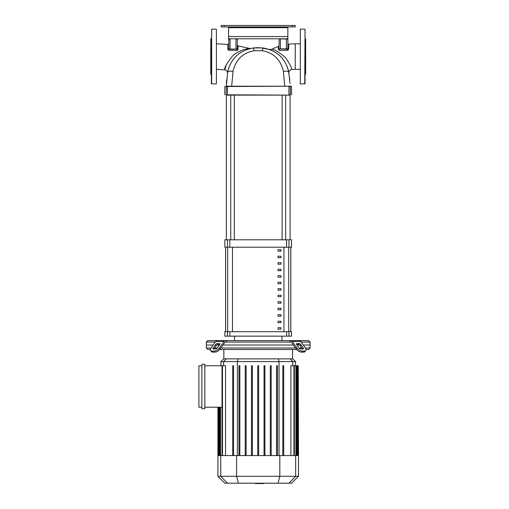 <?xml version="1.0" encoding="UTF-8"?>
<svg xmlns="http://www.w3.org/2000/svg" width="509" height="509" viewBox="0 0 509 509"><rect width="100%" height="100%" fill="white"/><g stroke="black" fill="none" stroke-linecap="round" stroke-linejoin="round"><path stroke-width="0.76" d="M290.779 247.209L290.779 331.703M225.633 331.703L225.633 247.209M278.003 308.212L278.003 309.695L280.968 309.695L280.968 308.212L278.003 308.212M278.003 314.708L278.003 316.191L280.968 316.191L280.968 314.708L278.003 314.708M278.003 262.714L278.003 264.196L280.968 264.196L280.968 262.714L278.003 262.714M278.003 275.713L278.003 277.195L280.968 277.195L280.968 275.713L278.003 275.713M278.003 321.211L278.003 322.693L280.968 322.693L280.968 321.211L278.003 321.211M278.003 301.71L278.003 303.192L280.968 303.192L280.968 301.71L278.003 301.71M278.003 295.214L278.003 296.696L280.968 296.696L280.968 295.214L278.003 295.214M278.003 269.216L278.003 270.699L280.968 270.699L280.968 269.216L278.003 269.216M280.968 283.698L280.968 282.215L278.003 282.215L278.003 283.698L280.968 283.698M278.003 256.218L278.003 257.7L280.968 257.7L280.968 256.218L278.003 256.218M280.968 290.194L280.968 288.711L278.003 288.711L278.003 290.194L280.968 290.194M278.003 249.715L278.003 251.198L280.968 251.198L280.968 249.715L278.003 249.715M278.003 327.707L278.003 329.189L280.968 329.189L280.968 327.707L278.003 327.707M292.3 25.45L292.3 26.932L295.265 26.932L295.265 25.45L221.148 25.45L221.148 26.932L224.113 26.932L224.113 25.45M292.3 26.932L224.113 26.932M221.148 26.932L221.148 25.45L221.148 26.932M228.56 36.565L228.56 38.792L287.852 38.792L287.852 36.565L228.56 36.565L228.56 27.671L287.852 27.671L287.852 26.932M228.56 26.932L228.56 27.671M287.852 27.671L287.852 36.565M271.679 49.29A53.572 53.572 0 0 1 278.448 46.523L278.41 49.418L279.416 50.391L287.623 50.302L288.654 49.316L288.686 44.219A53.572 53.572 0 0 1 295.265 43.819L295.265 69.345A28.046 28.046 0 0 0 291.447 69.606C292.077 68.448 290.079 64.439 285.466 57.574C278.608 51.893 274.014 49.131 271.679 49.29L269.401 49.43L270.362 49.787M226.276 64.726L224.813 69.886C223.998 68.13 226.645 63.44 232.759 55.805C237.964 50.582 247.756 48.406 249.136 48.406A138.76 138.76 0 0 0 238.066 45.963L237.455 45.237M227.459 73.213C227.523 71.425 226.639 70.318 224.813 69.886A113.233 113.233 0 0 0 216.401 69.37L216.401 73.62M227.771 49.322L228.808 50.321L228.853 38.792L228.56 39.085L230.043 39.085L230.043 49.169L235.972 49.169L228.56 48.87A0.738 0.464 0 0 1 227.771 49.335L227.746 44.525A138.76 138.76 0 0 0 216.401 43.844L216.401 39.537M237.588 50.251L237.073 50.378L238.097 49.405L238.066 45.963M238.078 47.808L238.097 49.405A0.738 0.541 180 0 1 237.455 48.87L237.073 50.378L228.808 50.321M226.41 95.119L290.003 95.119M224.851 94.82L224.851 86.524L290.003 86.225L226.41 86.225L231.678 86.225L233.02 71.362C235.731 59.718 242.742 52.841 254.055 50.735L262.358 50.735C273.67 52.841 280.682 59.718 283.392 71.362A7.412 1.597 -10.7 0 1 288.73 71.896C288.947 73.067 288.947 73.067 288.73 71.896L288.565 71.082M291.263 86.225L290.003 86.225L291.263 86.225M227.491 95.119L226.111 94.82L226.41 86.225L224.851 86.524M284.735 86.225L290.079 86.225L284.735 86.225L283.392 71.362M288.196 69.574L288.73 71.896C285.492 58.376 276.877 50.391 262.879 47.941L253.533 47.941C239.535 50.391 230.921 58.376 227.676 71.896C227.415 73.353 227.415 73.353 227.676 71.896L226.333 86.225L231.678 86.225M235.972 49.169L237.455 48.87L235.972 48.87L235.972 39.085L237.455 39.085L237.156 49.169M228.853 38.792L237.156 38.792M278.436 47.763L278.41 49.418A0.738 0.566 180 0 0 278.957 48.87L287.553 49.169L287.623 50.302L286.211 50.315M282.985 50.346L282.457 50.353M279.416 50.391L278.957 48.87L279.256 38.792L287.852 39.085L287.852 48.87A0.738 0.445 180 0 0 288.654 49.316M278.436 47.585L278.957 45.816M286.37 38.792L286.37 49.169L287.852 48.87L278.957 48.87M287.451 67.245L287.82 68.327M269.795 49.57L269.401 49.43M272.55 50.741L274.096 51.549M282.59 58.688L283.246 59.521M287.203 66.59L287.865 68.448M261.015 47.776L270.171 49.71M280.166 56.054L280.866 56.754M288.215 69.65L289.799 79.671M233.02 71.362A7.412 1.597 10.7 0 0 227.676 71.896L228.878 67.481M234.738 57.619L236.017 56.276M240.184 52.86L240.846 52.427M247.113 49.392L249.817 48.597M234.331 58.077L233.835 58.675M229.4 66.113L227.911 70.776M226.39 83.406L226.613 79.697M234.999 57.326L235.871 56.423M243.601 54.724L240.782 57.002M254.055 50.735L253.533 47.941L256.816 47.706M257.312 47.693L259.431 47.7M278.226 59.833L276.107 57.46M290.022 83.368L288.73 71.896M226.333 239.796L226.333 95.119M290.079 239.796L290.079 95.119M282.107 95.119L282.107 239.796M285.664 95.119L285.664 239.796M280.803 249.715L280.968 250.173M281.922 340.591L281.922 336.15M234.49 340.591L234.49 336.15M286.592 336.15L291.555 336.15L291.555 331.703L224.851 331.703L224.851 336.15L286.592 336.15L286.592 331.703M290.817 247.209L290.817 331.703M225.595 247.209L225.595 331.703M286.592 247.209L291.555 247.209L291.555 239.796L224.851 239.796L224.851 247.209L286.592 247.209L286.592 239.796M211.343 351.547L210.605 350.497L211.343 351.547A4.447 2.221 -35.3 0 0 212.756 352.126L212.011 351.076A4.447 2.221 144.7 0 1 210.605 350.497A4.447 2.221 144.7 0 1 211.089 347.933L215.663 341.463A2.965 2.093 90 0 1 217.146 340.591L227.008 340.591L225.532 342.073A1.482 1.05 90 0 0 224.793 342.512L220.219 348.977L219.474 347.933L224.049 341.463A2.965 2.093 -90 0 1 225.532 340.591L207.806 340.591L206.323 342.073L206.323 345.038L213.137 345.038L206.323 345.038L206.323 348.003L207.806 349.486L210.402 349.486M301.182 342.073L310.089 342.073L310.089 345.038L303.275 345.038L310.089 345.038L310.089 348.003L308.607 349.486L306.011 349.486M296.989 343.556L299.082 343.556A1.482 0.738 -144.7 0 1 300.876 344.606L303.224 347.933A1.482 0.738 -144.7 0 1 303.389 348.786A1.482 0.738 -144.7 0 1 302.919 348.977L300.819 348.977A1.482 0.738 -144.7 0 1 299.031 347.933L296.683 344.606A1.482 0.738 -144.7 0 1 296.518 343.753A1.482 0.738 -144.7 0 1 296.989 343.556L296.493 344.256M303.224 347.933L302.486 348.977L300.132 345.656A1.482 0.738 35.3 0 0 298.344 344.606L296.683 344.606M296.193 348.977A4.447 2.221 35.3 0 0 301.563 352.126L303.657 352.126A4.447 2.221 35.3 0 0 305.069 351.547L305.807 350.497A4.447 2.221 -144.7 0 0 305.324 347.933L300.749 341.463A2.965 2.093 -90 0 0 299.267 340.591L290.881 340.591A2.965 2.093 90 0 1 292.363 341.463L296.938 347.933L296.193 348.977L291.619 342.512A1.482 1.05 -90 0 0 290.881 342.073L289.405 340.591L308.607 340.591L310.089 342.073M301.563 352.126L302.301 351.076A4.447 2.221 -144.7 0 1 296.938 347.933M302.301 351.076L304.401 351.076L303.657 352.126M305.069 351.547L305.807 350.497A4.447 2.221 -144.7 0 1 304.401 351.076M289.405 340.591L227.008 340.591M206.323 342.073L215.231 342.073M225.951 342.073L290.461 342.073M217.33 343.556L219.424 343.556A1.482 0.738 144.7 0 1 219.894 343.753A1.482 0.738 144.7 0 1 219.729 344.606L218.068 344.606A1.482 0.738 -35.3 0 0 216.28 345.656L213.926 348.977L213.188 347.933L215.536 344.606A1.482 0.738 144.7 0 1 217.33 343.556L218.068 344.606M219.729 344.606L217.381 347.933A1.482 0.738 144.7 0 1 215.593 348.977L213.494 348.977A1.482 0.738 144.7 0 1 213.023 348.786A1.482 0.738 144.7 0 1 213.188 347.933M212.011 351.076L214.111 351.076L214.849 352.126A4.447 2.221 -35.3 0 0 220.219 348.977M219.474 347.933A4.447 2.221 144.7 0 1 214.111 351.076M212.756 352.126L214.849 352.126M216.91 345.038L219.424 345.038L216.91 345.038M222.999 345.038L293.407 345.038L222.999 345.038M296.989 345.038L299.502 345.038L296.989 345.038M292.567 358.858L292.567 349.486M223.845 358.858L223.845 349.486M310.089 348.003L305.375 348.003M301.792 348.003L299.088 348.003M295.506 348.003L220.906 348.003M217.324 348.003L214.62 348.003M211.038 348.003L206.323 348.003M219.818 349.486L296.594 349.486M201.876 364.279L204.841 364.279L204.841 408.695L201.876 408.695L201.876 364.279M204.841 365.761L225.551 365.761L225.551 455.561M201.876 407.213L198.911 407.213L198.911 365.761L201.876 365.761M222.039 407.213L204.841 407.213M220.881 361.619L295.532 361.619L292.77 358.858L223.642 358.858L220.881 361.619L220.881 365.761M290.862 455.561L290.862 365.761L298.261 365.761L298.261 455.561M298.497 476.284L217.916 476.284L224.825 483.194L291.587 483.194L298.497 476.284L298.497 455.561L217.916 455.561L217.916 407.213M298.497 455.561L298.261 365.761M238.956 455.561L238.956 365.761L239.847 365.761L239.847 455.561M232.689 455.561L232.689 365.761L233.58 365.761L233.58 455.561M251.497 455.561L251.497 365.761L252.381 365.761L252.381 455.561M245.223 455.561L245.223 365.761L246.114 365.761L246.114 455.561M257.764 455.561L257.764 365.761L258.648 365.761L258.648 455.561M276.565 455.561L276.565 365.761L277.45 365.761L277.45 455.561M282.832 455.561L282.832 365.761L283.717 365.761L283.717 455.561M264.031 455.561L264.031 365.761L264.915 365.761L264.915 455.561M270.298 455.561L270.298 365.761L271.182 365.761L271.182 455.561M263.535 483.194L263.535 483.55L255.136 483.55L255.136 483.194M261.721 483.55L261.721 483.194M255.206 483.55L255.206 483.194L255.2 483.55M300.304 84.004L300.304 29.153L300.304 84.004L305.05 83.705L305.05 29.452L304.751 84.004M305.05 38.493L305.642 39.085L305.642 74.072L305.05 74.664M216.401 33.906L216.401 79.251M211.661 84.004L211.661 29.153L211.362 83.705L216.109 84.004M211.362 38.493L210.771 39.085L210.771 74.072L211.362 74.664M211.362 61.99L211.362 67.621M216.401 29.452L216.401 83.705M227.682 331.703L227.682 247.209M288.724 247.209L288.724 331.703M283.933 331.703L283.933 247.209M232.479 247.209L232.479 331.703M288.921 95.119L227.466 94.82L227.466 86.524M290.302 94.82L288.947 94.82L288.947 86.524L290.302 86.524L290.302 94.82M280.44 49.169L280.44 38.792M262.358 50.735L262.879 47.941M288.972 336.15L288.972 331.703M288.972 247.209L288.972 239.796M229.82 247.209L229.82 239.796M227.44 239.796L227.44 247.209M227.44 331.703L227.44 336.15M229.82 336.15L229.82 331.703M298.344 344.606L299.082 343.556M300.132 345.656L300.876 344.606M292.363 341.463L300.749 341.463M219.92 344.256L219.424 343.556M216.28 345.656L215.536 344.606M215.663 341.463L224.049 341.463M223.616 365.761L223.616 361.619L226.289 358.858M237.366 455.561L237.366 361.619L238.078 358.858M279.047 455.561L279.047 361.619L278.334 358.858M292.796 365.761L292.796 361.619L290.124 358.858M295.901 455.561L295.901 365.761M293.928 455.561L293.928 365.761M297.816 455.561L297.816 365.761M297.103 455.561L297.103 365.761M219.309 455.561L219.309 407.213M218.596 455.561L218.596 407.213M222.484 455.561L222.484 365.761M220.512 455.561L220.512 407.213M227.428 483.194L220.753 476.284L220.753 455.561M238.384 483.194L236.596 476.284L236.596 455.561M278.029 483.194L279.816 476.284L279.816 455.561M295.659 455.561L295.659 476.284L288.985 483.194M300.005 69.345L295.265 69.345M291.555 94.82L291.555 86.524M227.746 44.525L228.56 43.787M288.686 44.219L287.852 43.488M291.447 69.599C289.475 70.427 288.635 71.546 288.915 72.972M249.13 48.406L250.511 48.438M300.005 43.819L295.265 43.819M234.305 239.796L234.305 95.119M230.749 239.796L230.749 95.119M295.532 365.761L295.532 361.619M296.346 365.761L296.346 455.561M294.374 365.761L294.374 455.561M297.549 365.761L297.549 455.561M218.864 455.561L218.864 407.213M218.151 455.561L218.151 407.213M222.039 455.561L222.039 365.761M220.066 455.561L220.066 407.213M217.916 476.284L217.916 455.561M304.751 29.153L300.304 29.153M211.661 29.153L216.109 29.153"/></g></svg>

